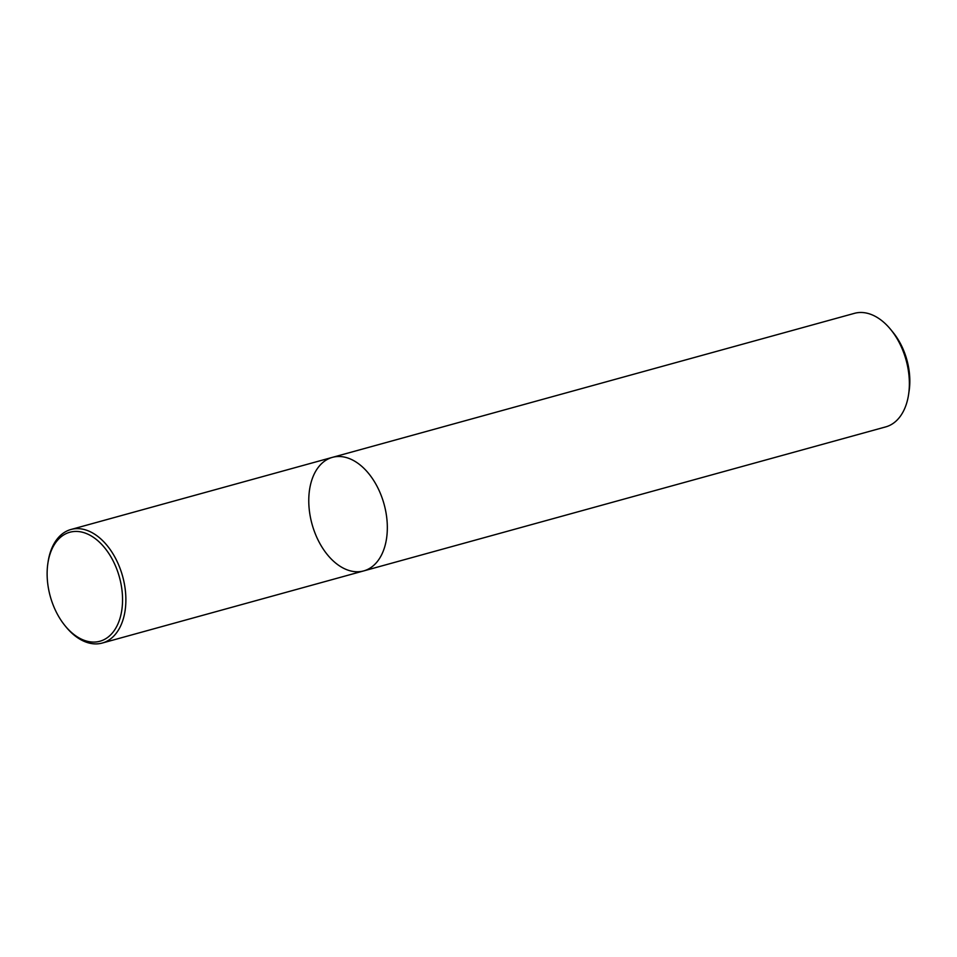 <?xml version="1.0" encoding="UTF-8"?>
<svg xmlns="http://www.w3.org/2000/svg" width="957" height="957" viewBox="0 0 957 957"><rect width="100%" height="100%" fill="white"/><g stroke="black" fill="none" stroke-linecap="round" stroke-linejoin="round"><path stroke-width="1.44" d="M360.777 571.52A58.891 37.383 -105.4 0 0 363.708 570.91A58.891 37.383 -105.4 0 0 384.08 504.195A58.891 37.383 -105.4 0 0 332.39 457.362A58.891 37.383 -105.4 0 0 311.42 521.792A58.891 37.383 -105.4 0 0 360.777 571.52M332.39 457.362A58.891 37.383 -105.4 0 1 384.08 504.195A58.891 37.383 -105.4 0 1 363.708 570.91L885.751 426.882A58.891 37.383 -105.4 0 0 908.612 394.332A58.891 37.383 -105.4 0 0 890.752 329.567A58.891 37.383 -105.4 0 0 854.422 313.346L70.938 529.496A58.891 37.383 -105.4 0 0 48.065 562.058L47.85 563.506A56.535 35.888 -105.4 0 0 65.004 625.675A56.535 35.888 -105.4 0 0 97.052 641.848A56.535 35.888 -105.4 0 0 109.684 554.821A56.535 35.888 -105.4 0 0 47.85 563.506M908.612 394.332L909.15 390.695A53.006 33.639 -105.4 0 0 893.072 332.414L890.752 329.567M65.004 625.675L65.925 626.811A58.891 37.383 -105.4 0 0 99.313 643.654A58.891 37.383 -105.4 0 0 102.255 643.044A58.891 37.383 -105.4 0 0 122.628 576.329A58.891 37.383 -105.4 0 0 70.938 529.496M363.708 570.91L102.255 643.044"/></g></svg>
